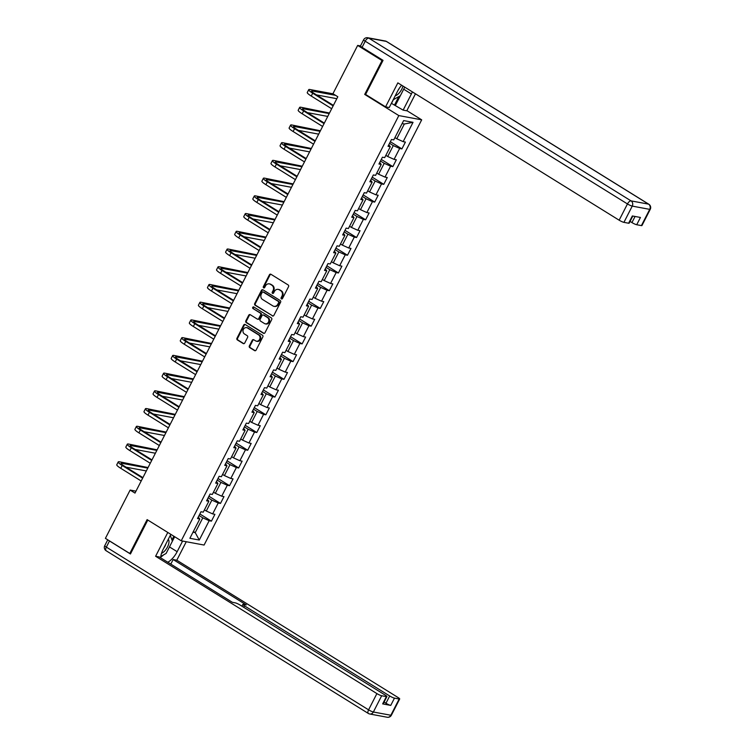 <?xml version="1.0" encoding="UTF-8"?>
<svg xmlns="http://www.w3.org/2000/svg" width="755" height="755" viewBox="0 0 755 755"><rect width="100%" height="100%" fill="white"/><g stroke="black" fill="none" stroke-linecap="round" stroke-linejoin="round"><path stroke-width="1.13" d="M281.417 298.895A0.887 0.774 -79.5 0 0 282.493 298.527L288.552 286.673A1.265 1.104 -79.5 0 0 288.165 284.965L270.941 274.282A1.265 1.104 -79.5 0 0 269.412 274.801L263.353 286.655A0.887 0.774 -79.5 0 0 264.694 287.485L265.477 285.947A4.058 3.548 -79.5 0 1 269.28 283.861A4.058 3.548 -79.5 0 1 270.365 284.286L271.8 285.173A4.058 3.548 -79.5 0 1 273.036 290.637L272.253 292.176A0.887 0.774 -79.5 0 0 273.593 293.006L274.376 291.477A4.058 3.548 -79.5 0 1 278.18 289.382A4.058 3.548 -79.5 0 1 279.265 289.807L280.7 290.694A4.058 3.548 -79.5 0 1 281.936 296.168L281.153 297.697A0.887 0.774 -79.5 0 0 281.417 298.895M249.358 345.903A1.265 1.104 -79.5 0 0 249.745 347.611L254.577 350.613A1.265 1.104 -79.5 0 0 256.105 350.084L262.844 336.928A1.265 1.104 -79.5 0 0 262.457 335.22L245.233 324.527A1.265 1.104 -79.5 0 0 243.705 325.046L236.966 338.212A1.265 1.104 -79.5 0 0 237.353 339.92L243.195 343.544A1.265 1.104 -79.5 0 0 244.714 343.025L247.602 337.391A1.265 1.104 -79.5 0 0 247.215 335.682L244.318 333.88A3.397 2.963 -79.5 0 1 247.376 327.915L258.71 334.956A3.397 2.963 -79.5 0 1 255.662 340.92L253.774 339.75A1.265 1.104 -79.5 0 0 252.245 340.269L249.358 345.903L249.98 346.016A1.265 1.104 -79.5 0 0 250.367 347.725L255.199 350.726A1.265 1.104 -79.5 0 0 255.237 350.745M147.112 519.619L129.785 553.481L105.407 538.362L130.124 490.07L134.994 493.091L337.815 96.744L332.946 93.714L357.662 45.423L382.03 60.542L364.703 94.413L398.819 115.581L181.228 540.797L147.112 519.619M272.329 315.92A1.265 1.104 -79.5 0 0 273.857 315.401L280.596 302.236A1.265 1.104 -79.5 0 0 280.209 300.528L262.985 289.844A1.265 1.104 -79.5 0 0 261.457 290.364L254.718 303.519A1.265 1.104 -79.5 0 0 255.105 305.237L272.951 316.034A1.265 1.104 -79.5 0 0 272.989 316.062M271.715 319.582L264.977 332.747A1.265 1.104 -79.5 0 1 263.457 333.266L246.234 322.574A1.265 1.104 -79.5 0 1 245.847 320.866L248.725 315.231A1.265 1.104 -79.5 0 1 250.254 314.712L257.238 319.044A1.265 1.104 -79.5 0 0 258.767 318.525L260.683 314.788A1.265 1.104 -79.5 0 0 260.296 313.08L253.019 308.568A0.887 0.774 -79.5 0 1 253.822 307.002L271.328 317.874A1.265 1.104 -79.5 0 1 271.715 319.582M398.819 115.581L421.686 119.837L204.095 545.044L181.228 540.797M199.858 513.976L211.419 521.148L214.911 514.325L212.655 513.91L218.233 503L220.488 503.425L223.98 496.601L221.725 496.186L227.302 485.276L229.558 485.691L233.05 478.878L230.794 478.453L236.381 467.543L238.637 467.968L242.119 461.145L239.863 460.729L245.45 449.82L247.706 450.244L251.189 443.421L248.933 443.006L254.52 432.096L256.775 432.511L260.267 425.697L258.012 425.273L263.589 414.363L265.845 414.788L269.337 407.964L267.081 407.549L272.659 396.639L274.914 397.064L278.406 390.241L276.151 389.825L281.738 378.916L283.993 379.331L287.476 372.517L285.22 372.092L290.807 361.183L293.063 361.607L296.545 354.784L294.29 354.369L299.877 343.459L302.132 343.884L305.624 337.06L303.368 336.645L308.946 325.735L311.202 326.151L314.693 319.337L312.438 318.912L318.015 308.002L320.271 308.427L323.763 301.604L321.507 301.188L327.085 290.279L329.34 290.703L332.832 283.88L330.577 283.465L336.164 272.555L338.419 272.97L341.902 266.156L339.646 265.732L345.233 254.822L347.489 255.247L350.981 248.423L348.725 248.008L354.303 237.098L356.558 237.523L360.05 230.7L357.794 230.284L363.372 219.375L365.628 219.79L369.12 212.976L366.864 212.551L372.441 201.642L374.697 202.066L378.189 195.243L375.933 194.828L381.52 183.918L383.776 184.343L387.258 177.519L385.003 177.104L390.59 166.194L392.845 166.61L396.328 159.796L394.072 159.371L399.659 148.461L401.915 148.886L405.407 142.072L403.151 141.647L413.032 122.329L403.642 120.583L393.751 139.901L391.496 139.486L388.013 146.3L390.269 146.715L388.806 144.743M211.419 521.148L209.163 520.723L199.282 540.042L189.882 538.296L199.773 518.978L197.517 518.562L201 511.739L203.255 512.164L208.842 501.254L206.587 500.839L210.079 494.015L212.334 494.44L217.912 483.53L215.656 483.106L219.148 476.292L221.404 476.707L226.981 465.797L224.726 465.382L228.218 458.559L230.473 458.983L236.051 448.074L233.795 447.658L237.287 440.835L239.543 441.26L245.13 430.35L242.874 429.925L246.357 423.111L248.612 423.527L254.199 412.617L251.943 412.202L255.435 405.378L257.691 405.803L263.268 394.893L261.013 394.478L264.505 387.655L266.76 388.079L272.338 377.17L270.082 376.745L273.574 369.931L275.83 370.346L281.407 359.437L279.152 359.021L282.644 352.198L284.899 352.623L290.486 341.713L288.231 341.298L291.713 334.474L293.969 334.899L299.556 323.989L297.3 323.565L300.783 316.751L303.038 317.166L308.625 306.256L306.37 305.841L309.861 299.027L312.117 299.442L317.695 288.533L315.439 288.117L318.931 281.294L321.186 281.719L326.764 270.809L324.508 270.384L328 263.57L330.256 263.986L335.843 253.076L333.587 252.661L337.07 245.847L339.325 246.262L344.912 235.352L342.657 234.937L346.139 228.114L348.395 228.538L353.982 217.629L351.726 217.204L355.218 210.39L357.474 210.805L363.051 199.896L360.796 199.48L364.287 192.667L366.543 193.082L372.121 182.172L369.865 181.757L373.357 174.934L375.613 175.358L381.2 164.448L378.944 164.024L382.426 157.21L384.682 157.625L390.269 146.715M208.135 497.809L211.862 500.121L206.285 511.031L204.426 509.88M207.38 499.272L208.842 501.254M206.285 511.031L212.655 513.91M211.862 500.121L218.233 503M217.204 480.086L220.932 482.398L215.354 493.308L213.495 492.156M216.459 481.548L217.912 483.53M215.354 493.308L221.725 496.186M220.932 482.398L227.302 485.276M226.273 462.353L230.001 464.665L224.424 475.575L222.574 474.423M225.528 463.825L226.981 465.797M224.424 475.575L230.794 478.453M230.001 464.665L236.381 467.543M235.352 444.629L239.08 446.941L233.493 457.851L231.643 456.7M234.597 446.092L236.051 448.074M233.493 457.851L239.863 460.729M239.08 446.941L245.45 449.82M244.422 426.905L248.15 429.217L242.563 440.127L240.713 438.976M243.667 428.368L245.13 430.35M242.563 440.127L248.933 443.006M248.15 429.217L254.52 432.096M253.491 409.172L257.219 411.484L251.641 422.394L249.782 421.243M252.736 410.644L254.199 412.617M251.641 422.394L258.012 425.273M257.219 411.484L263.589 414.363M262.561 391.449L266.288 393.761L260.711 404.671L258.852 403.519M261.815 392.911L263.268 394.893M260.711 404.671L267.081 407.549M266.288 393.761L272.659 396.639M271.63 373.725L275.358 376.037L269.78 386.947L267.931 385.796M270.885 375.188L272.338 377.17M269.78 386.947L276.151 389.825M275.358 376.037L281.738 378.916M280.709 355.992L284.437 358.304L278.85 369.214L277 368.062M279.954 357.464L281.407 359.437M278.85 369.214L285.22 372.092M284.437 358.304L290.807 361.183M289.778 338.268L293.506 340.58L287.919 351.49L286.07 350.339M289.023 339.731L290.486 341.713M287.919 351.49L294.29 354.369M293.506 340.58L299.877 343.459M298.848 320.545L302.576 322.857L296.989 333.767L295.139 332.615M298.093 322.007L299.556 323.989M296.989 333.767L303.368 336.645M302.576 322.857L308.946 325.735M307.917 302.812L311.645 305.124L306.068 316.034L304.208 314.882M307.172 304.284L308.625 306.256M306.068 316.034L312.438 318.912M311.645 305.124L318.015 308.002M316.987 285.088L320.715 287.4L315.137 298.31L313.278 297.159M316.241 286.551L317.695 288.533M315.137 298.31L321.507 301.188M320.715 287.4L327.085 290.279M326.056 267.364L329.793 269.677L324.206 280.586L322.357 279.435M325.311 268.827L326.764 270.809M324.206 280.586L330.577 283.465M329.793 269.677L336.164 272.555M335.135 249.631L338.863 251.943L333.276 262.853L331.426 261.702M334.38 251.104L335.843 253.076M333.276 262.853L339.646 265.732M338.863 251.943L345.233 254.822M344.204 231.908L347.932 234.22L342.345 245.13L340.496 243.978M343.45 233.37L344.912 235.352M342.345 245.13L348.725 248.008M347.932 234.22L354.303 237.098M353.274 214.184L357.002 216.496L351.424 227.406L349.565 226.255M352.519 215.647L353.982 217.629M351.424 227.406L357.794 230.284M357.002 216.496L363.372 219.375M362.343 196.451L366.071 198.763L360.494 209.673L358.634 208.522M361.598 197.923L363.051 199.896M360.494 209.673L366.864 212.551M366.071 198.763L372.441 201.642M371.413 178.727L375.15 181.04L369.563 191.949L367.713 190.798M370.667 180.19L372.121 182.172M369.563 191.949L375.933 194.828M375.15 181.04L381.52 183.918M380.492 161.004L384.219 163.316L378.632 174.226L376.783 173.074M379.737 162.467L381.2 164.448M378.632 174.226L385.003 177.104M384.219 163.316L390.59 166.194M389.561 143.271L393.289 145.583L387.702 156.493L385.852 155.341M387.702 156.493L394.072 159.371M393.289 145.583L399.659 148.461M413.032 122.329L404.34 123.999L396.781 138.769L394.922 137.618M396.781 138.769L403.151 141.647M382.87 60.702L382.03 60.542M360.475 45.942L357.662 45.423M129.785 553.481L130.615 553.641M406.86 110.626L421.686 119.837M135.985 491.156L130.124 490.07M404.34 123.999L402.104 123.584M193.374 531.473L195.234 532.624L202.793 517.845L199.065 515.533M193.006 532.209L195.234 532.624L199.282 540.042M198.31 517.005L199.773 518.978M202.793 517.845L209.163 520.723M390.354 141.713L401.915 148.886M381.284 159.437L392.845 166.61M372.215 177.17L383.776 184.343M363.146 194.894L374.697 202.066M354.076 212.617L365.628 219.79M344.997 230.351L356.558 237.523M335.928 248.074L347.489 255.247M326.858 265.798L338.419 272.97M317.789 283.531L329.34 290.703M308.719 301.254L320.271 308.427M299.641 318.978L311.202 326.151M290.571 336.711L302.132 343.884M281.502 354.435L293.063 361.607M272.432 372.158L283.993 379.331M263.363 389.891L274.914 397.064M254.293 407.615L265.845 414.788M245.215 425.339L256.775 432.511M236.145 443.072L247.706 450.244M227.076 460.795L238.637 467.968M218.006 478.519L229.558 485.691M208.937 496.252L220.488 503.425M364.703 94.413L365.882 94.63M281.983 298.971A0.887 0.774 -79.5 0 1 281.766 297.81L282.549 296.281A4.058 3.548 -79.5 0 0 281.313 290.807L280.7 290.694M278.18 289.382L278.793 289.495A4.058 3.548 -79.5 0 1 279.878 289.92L281.313 290.807M269.28 283.861L269.894 283.974A4.058 3.548 -79.5 0 1 270.979 284.399L272.413 285.286A4.058 3.548 -79.5 0 1 273.65 290.76L272.866 292.289A0.887 0.774 -79.5 0 0 273.084 293.45M270.903 274.254A1.265 1.104 -79.5 0 0 270.035 274.914L263.967 286.768A0.887 0.774 -79.5 0 0 264.184 287.929M262.938 289.816A1.265 1.104 -79.5 0 0 262.07 290.477L255.341 303.642A1.265 1.104 -79.5 0 0 255.718 305.35L272.951 316.034M278.623 302.632A0.887 0.774 -79.5 0 0 278.35 301.434L263.231 292.053A0.887 0.774 -79.5 0 0 262.164 292.421L261.334 294.035A4.058 3.548 -79.5 0 0 262.57 299.509L272.904 305.917A4.058 3.548 -79.5 0 0 273.989 306.341A4.058 3.548 -79.5 0 0 277.793 304.246L278.623 302.632L279.246 302.746A0.887 0.774 -79.5 0 0 278.973 301.547L278.35 301.434M263.363 292.081A0.887 0.774 -79.5 0 1 263.854 292.166L278.973 301.547M273.989 306.341L274.612 306.454A4.058 3.548 -79.5 0 0 278.416 304.369L277.793 304.246M279.246 302.746L278.416 304.369M250.216 314.693A1.265 1.104 -79.5 0 0 249.339 315.354L246.46 320.979A1.265 1.104 -79.5 0 0 246.847 322.687L264.071 333.38A1.265 1.104 -79.5 0 0 264.108 333.399M257.578 319.176L258.191 319.299A1.265 1.104 -79.5 0 0 259.38 318.638L261.296 314.901A1.265 1.104 -79.5 0 0 260.909 313.193L253.019 308.568M253.878 307.049A0.887 0.774 -79.5 0 0 253.642 308.682M264.486 323.546A3.397 2.963 -79.5 0 0 267.544 317.581L263.542 315.099A1.265 1.104 -79.5 0 0 262.023 315.618L260.107 319.356A1.265 1.104 -79.5 0 0 260.494 321.064L264.486 323.546M265.392 323.895L266.015 324.018A3.397 2.963 -79.5 0 0 268.157 317.695L267.544 317.581M263.202 314.967L263.825 315.08A1.265 1.104 -79.5 0 1 264.165 315.212L268.157 317.695M253.727 339.722A1.265 1.104 -79.5 0 0 252.859 340.382L249.98 346.016M256.568 341.269L257.181 341.392A3.397 2.963 -79.5 0 0 259.333 335.069L258.71 334.956M246.47 327.566L247.083 327.679A3.397 2.963 -79.5 0 1 247.989 328.029L259.333 335.069M245.196 324.508A1.265 1.104 -79.5 0 0 244.318 325.169L237.589 338.325A1.265 1.104 -79.5 0 0 237.976 340.033L243.808 343.657A1.265 1.104 -79.5 0 0 243.846 343.685M333.134 93.837L310.041 89.543A9.692 1.519 27.1 0 0 308.719 89.656A9.692 1.519 27.1 0 0 312.712 93.214L333.144 105.889M308.719 89.656L307.266 92.497A9.692 1.519 27.1 0 0 311.258 96.055L331.681 108.729M333.399 105.379L314.259 93.497A6.465 1.01 -152.9 0 1 311.598 91.129A6.465 1.01 -152.9 0 1 312.476 91.053L335.569 95.347M316.543 94.922L336.824 98.688M395.224 95.809A8.399 3.869 121.8 0 0 399.301 92.856A8.399 3.869 121.8 0 0 402.953 86.042M398.187 90.1A5.747 2.652 121.8 0 0 399.338 88.241M404.737 87.146L400.348 95.725L393.195 99.783M161.504 553.349A8.399 3.869 121.8 0 0 165.071 550.565A8.399 3.869 121.8 0 0 168.252 539.353M163.844 547.97A5.747 2.652 121.8 0 0 165.873 543.996M170.281 535.38L172.404 541.165L166.128 553.434L160.796 556.463M401.641 85.23A14.543 6.691 121.8 0 0 397.479 91.393L389.221 107.531L385.579 106.851L397.847 82.871L619.147 220.196L627.462 203.944L365.222 41.214L362.079 47.357L383.04 60.362L365.599 94.45L385.579 106.851M403.812 88.948A14.543 6.691 121.8 0 1 403.689 89.203L411.39 93.979A14.543 6.691 121.8 0 0 412.362 91.874M411.39 93.979L403.132 110.117L406.775 110.796L415.467 93.809M391.383 103.312L403.132 110.117M630.057 221.404L631.944 222.574L635.068 216.459M641.41 225.603L649.734 209.362A3.879 0.604 27.1 0 0 650.253 209.314L641.939 225.556A3.879 0.604 -152.9 0 1 641.41 225.603L636.72 224.735A3.879 0.604 -152.9 0 1 631.944 222.574M632.803 216.043L629.151 223.178A3.879 0.604 -152.9 0 1 628.622 223.225L623.923 222.357A3.879 0.604 -152.9 0 1 619.147 220.196M636.72 224.735L640.438 217.459L632.341 215.958L628.622 223.225M362.079 47.357A3.879 0.604 -152.9 0 1 360.484 45.932L363.617 39.798A3.879 0.604 27.1 0 0 365.222 41.214A3.879 1.784 -58.2 0 1 368.817 38.156L631.057 200.887L648.554 204.133L386.305 41.402L368.817 38.156A3.879 3.388 100.5 0 0 367.779 37.75A3.879 3.879 0 0 0 363.617 39.798M403.689 89.203L395.431 105.332M394.44 105.153L398.819 96.583M391.515 103.341L393.393 99.669M182.606 541.052L177.161 551.688A14.543 6.691 121.8 0 1 167.789 562.248M170.819 534.332L163.259 549.111A14.543 6.691 121.8 0 0 160.673 557.832M167.789 532.454L155.605 556.265L159.248 556.945L232.361 602.32L235.267 602.858A3.879 0.604 27.1 0 1 240.043 605.019L385.305 695.157A3.879 0.604 27.1 0 1 386.9 696.572L383.181 703.849A3.879 0.604 -152.9 0 1 382.653 703.896L390.75 705.406A3.879 0.604 -152.9 0 1 385.965 703.245L384.087 702.074M170.8 564.117L173.15 559.53L176.793 560.21L398.093 697.535A3.879 0.604 27.1 0 1 399.697 698.951A3.879 0.604 27.1 0 1 399.168 699.007L394.469 698.13L390.75 705.406M186.258 541.731L176.793 560.21M155.605 556.265L376.896 693.59A3.879 0.604 27.1 0 0 381.681 695.751L386.371 696.629A3.879 0.604 27.1 0 0 386.9 696.572M385.965 703.245L389.693 695.968L244.431 605.831A3.879 0.604 27.1 0 1 242.836 604.415A3.879 0.604 27.1 0 1 243.365 604.368L246.272 604.906L173.15 559.53M389.693 695.968A3.879 0.604 27.1 0 0 394.469 698.13M108.361 540.193A3.879 0.604 27.1 0 0 109.484 540.976L130.445 553.981L147.801 520.053M174.679 536.73L169.46 546.913L177.161 551.688M160.721 557.105A14.543 6.691 121.8 0 0 163.571 554.878M171.951 539.938L173.848 536.22M170.347 535.54L170.932 534.398M329.482 113.023L300.971 107.267A9.692 1.519 27.1 0 0 299.65 107.389A9.692 1.519 27.1 0 0 303.642 110.938L324.065 123.612M299.65 107.389L298.197 110.23A9.692 1.519 27.1 0 0 302.189 113.778L322.611 126.453M324.329 123.103L305.19 111.23A6.465 1.01 -152.9 0 1 302.529 108.862A6.465 1.01 -152.9 0 1 303.406 108.777L329.208 113.58M307.474 112.646L327.755 116.421M320.413 130.757L291.892 124.99A9.692 1.519 27.1 0 0 290.581 125.113A9.692 1.519 27.1 0 0 294.573 128.671L314.995 141.345M290.581 125.113L289.127 127.954A9.692 1.519 27.1 0 0 293.119 131.512L313.542 144.186M315.26 140.836L296.12 128.954A6.465 1.01 -152.9 0 1 293.459 126.585A6.465 1.01 -152.9 0 1 294.337 126.5L320.129 131.304M298.404 130.37L318.676 134.145M311.343 148.48L282.823 142.723A9.692 1.519 27.1 0 0 281.511 142.837A9.692 1.519 27.1 0 0 285.503 146.394L305.926 159.069M281.511 142.837L280.058 145.677A9.692 1.519 27.1 0 0 284.05 149.235L304.473 161.91M306.19 158.559L287.051 146.678A6.465 1.01 -152.9 0 1 284.38 144.309A6.465 1.01 -152.9 0 1 285.258 144.233L311.06 149.028M289.335 148.103L309.607 151.868M302.274 166.204L273.754 160.447A9.692 1.519 27.1 0 0 272.432 160.57A9.692 1.519 27.1 0 0 276.434 164.118L296.857 176.793M272.432 160.57L270.979 163.41A9.692 1.519 27.1 0 0 274.98 166.959L295.403 179.633M297.111 176.283L277.972 164.411A6.465 1.01 -152.9 0 1 275.311 162.042A6.465 1.01 -152.9 0 1 276.188 161.957L301.991 166.761M280.256 165.826L300.537 169.601M293.204 183.937L264.684 178.171A9.692 1.519 27.1 0 0 263.363 178.293A9.692 1.519 27.1 0 0 267.355 181.851L287.787 194.526M263.363 178.293L261.909 181.134A9.692 1.519 27.1 0 0 265.902 184.692L286.334 197.366M288.042 194.016L268.903 182.134A6.465 1.01 -152.9 0 1 266.241 179.765A6.465 1.01 -152.9 0 1 267.119 179.681L292.921 184.484M271.187 183.55L291.468 187.325M284.135 201.661L255.615 195.904A9.692 1.519 27.1 0 0 254.293 196.017A9.692 1.519 27.1 0 0 258.286 199.575L278.708 212.249M254.293 196.017L252.84 198.858A9.692 1.519 27.1 0 0 256.832 202.415L277.255 215.09M278.973 211.74L259.833 199.858A6.465 1.01 -152.9 0 1 257.172 197.489A6.465 1.01 -152.9 0 1 258.05 197.414L283.852 202.208M262.117 201.283L282.398 205.049M275.056 219.384L246.536 213.627A9.692 1.519 27.1 0 0 245.224 213.75A9.692 1.519 27.1 0 0 249.216 217.298L269.639 229.973M245.224 213.75L243.771 216.591A9.692 1.519 27.1 0 0 247.763 220.139L268.185 232.814M269.903 229.463L250.764 217.591A6.465 1.01 -152.9 0 1 248.102 215.222A6.465 1.01 -152.9 0 1 248.98 215.137L274.782 219.941M253.048 219.007L273.319 222.782M265.986 237.117L237.466 231.351A9.692 1.519 27.1 0 0 236.155 231.474A9.692 1.519 27.1 0 0 240.147 235.031L260.569 247.706M236.155 231.474L234.701 234.314A9.692 1.519 27.1 0 0 238.693 237.872L259.116 250.547M260.834 247.196L241.694 235.315A6.465 1.01 -152.9 0 1 239.024 232.946A6.465 1.01 -152.9 0 1 239.901 232.861L265.703 237.665M243.978 236.73L264.25 240.505M256.917 254.841L228.397 249.084A9.692 1.519 27.1 0 0 227.076 249.197A9.692 1.519 27.1 0 0 231.077 252.755L251.5 265.43M227.076 249.197L225.622 252.038A9.692 1.519 27.1 0 0 229.624 255.596L250.047 268.27M251.755 264.92L232.615 253.038A6.465 1.01 -152.9 0 1 229.954 250.669A6.465 1.01 -152.9 0 1 230.832 250.594L256.634 255.388M234.909 254.463L255.181 258.229M247.848 272.564L219.327 266.808A9.692 1.519 27.1 0 0 218.006 266.93A9.692 1.519 27.1 0 0 222.008 270.479L242.43 283.153M218.006 266.93L216.553 269.771A9.692 1.519 27.1 0 0 220.545 273.319L240.977 285.994M242.685 282.644L223.546 270.771A6.465 1.01 -152.9 0 1 220.885 268.402A6.465 1.01 -152.9 0 1 221.762 268.318L247.564 273.121M225.83 272.187L246.111 275.962M238.778 290.298L210.258 284.531A9.692 1.519 27.1 0 0 208.937 284.654A9.692 1.519 27.1 0 0 212.929 288.212L233.352 300.886M208.937 284.654L207.483 287.495A9.692 1.519 27.1 0 0 211.476 291.052L231.898 303.727M233.616 300.377L214.477 288.495A6.465 1.01 -152.9 0 1 211.815 286.126A6.465 1.01 -152.9 0 1 212.693 286.041L238.495 290.845M216.761 289.911L237.042 293.686M229.699 308.021L201.179 302.264A9.692 1.519 27.1 0 0 199.867 302.377A9.692 1.519 27.1 0 0 203.859 305.935L224.282 318.61M199.867 302.377L198.414 305.218A9.692 1.519 27.1 0 0 202.406 308.776L222.829 321.451M224.546 318.1L205.407 306.219A6.465 1.01 -152.9 0 1 202.746 303.85A6.465 1.01 -152.9 0 1 203.623 303.774L229.426 308.568M207.691 307.644L227.972 311.409M220.63 325.745L192.11 319.988A9.692 1.519 27.1 0 0 190.798 320.111A9.692 1.519 27.1 0 0 194.79 323.659L215.213 336.334M190.798 320.111L189.345 322.951A9.692 1.519 27.1 0 0 193.337 326.5L213.759 339.174M215.477 335.824L196.338 323.952A6.465 1.01 -152.9 0 1 193.667 321.583A6.465 1.01 -152.9 0 1 194.554 321.498L220.347 326.302M198.622 325.367L218.893 329.142M211.56 343.478L183.04 337.711A9.692 1.519 27.1 0 0 181.728 337.834A9.692 1.519 27.1 0 0 185.721 341.392L206.143 354.067M181.728 337.834L180.266 340.675A9.692 1.519 27.1 0 0 184.267 344.233L204.69 356.907M206.398 353.557L187.259 341.675A6.465 1.01 -152.9 0 1 184.597 339.306A6.465 1.01 -152.9 0 1 185.475 339.221L211.277 344.025M189.552 343.091L209.824 346.866M202.491 361.201L173.971 355.445A9.692 1.519 27.1 0 0 172.65 355.558A9.692 1.519 27.1 0 0 176.651 359.116L197.074 371.79M172.65 355.558L171.196 358.398A9.692 1.519 27.1 0 0 175.198 361.956L195.62 374.631M197.329 371.281L178.189 359.399A6.465 1.01 -152.9 0 1 175.528 357.03A6.465 1.01 -152.9 0 1 176.406 356.955L202.208 361.749M180.473 360.824L200.755 364.589M193.422 378.925L164.901 373.168A9.692 1.519 27.1 0 0 163.58 373.291A9.692 1.519 27.1 0 0 167.572 376.839L187.995 389.514M163.58 373.291L162.127 376.132A9.692 1.519 27.1 0 0 166.119 379.68L186.542 392.355M188.259 389.004L169.12 377.132A6.465 1.01 -152.9 0 1 166.459 374.763A6.465 1.01 -152.9 0 1 167.336 374.678L193.138 379.472M171.404 378.548L191.685 382.323M184.343 396.658L155.832 390.892A9.692 1.519 27.1 0 0 154.511 391.014A9.692 1.519 27.1 0 0 158.503 394.572L178.926 407.247M154.511 391.014L153.057 393.855A9.692 1.519 27.1 0 0 157.049 397.413L177.472 410.088M179.19 406.737L160.051 394.856A6.465 1.01 -152.9 0 1 157.389 392.487A6.465 1.01 -152.9 0 1 158.267 392.402L184.069 397.205M162.334 396.271L182.616 400.046M175.273 414.382L146.753 408.625A9.692 1.519 27.1 0 0 145.441 408.738A9.692 1.519 27.1 0 0 149.433 412.296L169.856 424.971M145.441 408.738L143.988 411.579A9.692 1.519 27.1 0 0 147.98 415.137L168.403 427.811M170.12 424.461L150.981 412.579A6.465 1.01 -152.9 0 1 148.32 410.21A6.465 1.01 -152.9 0 1 149.197 410.135L174.99 414.929M153.265 414.004L173.537 417.77M166.204 432.105L137.684 426.349A9.692 1.519 27.1 0 0 136.372 426.471A9.692 1.519 27.1 0 0 140.364 430.02L160.787 442.694M136.372 426.471L134.918 429.312A9.692 1.519 27.1 0 0 138.911 432.86L159.333 445.535M161.051 442.185L141.902 430.312A6.465 1.01 -152.9 0 1 139.241 427.943A6.465 1.01 -152.9 0 1 140.119 427.858L165.921 432.653M144.196 431.728L164.467 435.503M157.134 449.838L128.614 444.072A9.692 1.519 27.1 0 0 127.293 444.195A9.692 1.519 27.1 0 0 131.294 447.753L151.717 460.427M127.293 444.195L125.84 447.036A9.692 1.519 27.1 0 0 129.841 450.593L150.264 463.268M151.972 459.918L132.833 448.036A6.465 1.01 -152.9 0 1 130.171 445.667A6.465 1.01 -152.9 0 1 131.049 445.582L156.851 450.386M135.117 449.452L155.398 453.226M148.065 467.562L119.545 461.805A9.692 1.519 27.1 0 0 118.224 461.918A9.692 1.519 27.1 0 0 122.216 465.476L142.648 478.151M118.224 461.918L116.77 464.759A9.692 1.519 27.1 0 0 120.762 468.317L141.185 480.992M142.903 477.641L123.763 465.759A6.465 1.01 -152.9 0 1 121.102 463.391A6.465 1.01 -152.9 0 1 121.98 463.315L147.782 468.109M126.047 467.185L146.328 470.95M282.549 296.281L281.936 296.168M279.878 289.92L279.265 289.807M272.866 292.289L272.253 292.176M273.65 290.76L273.036 290.637M272.413 285.286L271.8 285.173M270.979 284.399L270.365 284.286M263.967 286.768L263.353 286.655M270.035 274.914L269.412 274.801M281.766 297.81L281.153 297.697M255.718 305.35L255.105 305.237M255.341 303.642L254.718 303.519M262.07 290.477L261.457 290.364M263.854 292.166L263.231 292.053M264.071 333.38L263.457 333.266M246.847 322.687L246.234 322.574M246.46 320.979L245.847 320.866M249.339 315.354L248.725 315.231M259.38 318.638L258.767 318.525M261.296 314.901L260.683 314.788M260.909 313.193L260.296 313.08M264.165 315.212L263.542 315.099M252.859 340.382L252.245 340.269M247.989 328.029L247.376 327.915M243.808 343.657L243.195 343.544M237.976 340.033L237.353 339.92M237.589 338.325L236.966 338.212M244.318 325.169L243.705 325.046M255.199 350.726L254.577 350.613M250.367 347.725L249.745 347.611M312.712 93.214L311.258 96.055M312.476 91.053L312.041 91.893M650.253 209.314A3.879 3.879 0 0 0 648.847 204.246A3.879 1.784 -58.2 0 0 648.554 204.133A3.879 3.388 100.5 0 1 649.734 209.362L632.246 206.106L623.923 222.357M632.246 206.106A3.879 3.388 -79.5 0 0 631.057 200.887A3.879 1.784 -58.2 0 0 627.462 203.944A3.879 0.604 27.1 0 0 632.246 206.106M385.267 41.006A3.879 3.388 -79.5 0 1 386.305 41.402A3.879 1.784 -58.2 0 1 386.607 41.516A3.879 3.879 0 0 0 385.267 41.006L367.779 37.75M382.653 703.896L386.371 696.629M381.681 695.751L373.366 712.003L390.854 715.249L399.168 699.007M109.484 540.976L106.342 547.111L368.582 709.842L376.896 693.59M244.431 605.831L243.695 607.284M373.366 712.003A3.879 0.604 -152.9 0 1 368.582 709.842A3.879 1.784 -58.2 0 0 368.393 713.484A3.879 3.879 0 0 0 369.733 713.994A3.879 3.388 -79.5 0 0 373.366 712.003M390.854 715.249A3.879 3.388 100.5 0 1 387.221 717.25A3.879 3.879 0 0 0 391.383 715.202A3.879 0.604 -152.9 0 1 390.854 715.249M106.446 550.867A3.879 1.784 -58.2 0 1 106.153 550.754L368.393 713.484A3.879 1.784 -58.2 0 0 368.695 713.598A3.879 3.388 -79.5 0 0 369.733 713.994L387.221 717.25M104.747 545.686A3.879 3.879 0 0 0 106.153 550.754A3.879 1.784 -58.2 0 1 106.342 547.111A3.879 0.604 -152.9 0 1 104.747 545.686L107.748 539.816M303.642 110.938L302.189 113.778M303.406 108.777L302.972 109.617M294.573 128.671L293.119 131.512M294.337 126.5L293.903 127.35M285.503 146.394L284.05 149.235M285.258 144.233L284.833 145.073M276.434 164.118L274.98 166.959M276.188 161.957L275.764 162.797M267.355 181.851L265.902 184.692M267.119 179.681L266.685 180.53M258.286 199.575L256.832 202.415M258.05 197.414L257.615 198.254M249.216 217.298L247.763 220.139M248.98 215.137L248.546 215.977M240.147 235.031L238.693 237.872M239.901 232.861L239.477 233.71M231.077 252.755L229.624 255.596M230.832 250.594L230.407 251.434M222.008 270.479L220.545 273.319M221.762 268.318L221.338 269.157M212.929 288.212L211.476 291.052M212.693 286.041L212.259 286.891M203.859 305.935L202.406 308.776M203.623 303.774L203.189 304.614M194.79 323.659L193.337 326.5M194.554 321.498L194.12 322.338M185.721 341.392L184.267 344.233M185.475 339.221L185.05 340.071M176.651 359.116L175.198 361.956M176.406 356.955L175.981 357.794M167.572 376.839L166.119 379.68M167.336 374.678L166.902 375.518M158.503 394.572L157.049 397.413M158.267 392.402L157.833 393.251M149.433 412.296L147.98 415.137M149.197 410.135L148.763 410.975M140.364 430.02L138.911 432.86M140.119 427.858L139.694 428.698M131.294 447.753L129.841 450.593M131.049 445.582L130.624 446.432M122.216 465.476L120.762 468.317M121.98 463.315L121.546 464.155M263.618 292.081L262.995 291.959M648.847 204.246L386.607 41.516M391.383 715.202L399.697 698.951M242.836 604.415L241.93 606.19"/></g></svg>
